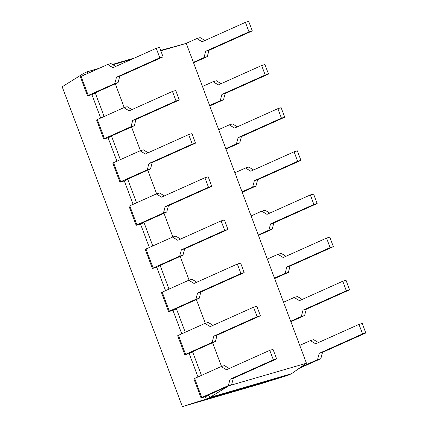 <?xml version="1.0" encoding="UTF-8"?>
<svg xmlns="http://www.w3.org/2000/svg" width="428" height="428" viewBox="0 0 428 428"><rect width="100%" height="100%" fill="white"/><g stroke="black" fill="none" stroke-linecap="round" stroke-linejoin="round"><path stroke-width="0.64" d="M87.922 73.343L87.317 71.727L83.851 73.284L84.46 74.9M156.236 48.289L159.81 57.807L116.496 77.217L114.816 83.524L88.259 95.428L81.106 76.398L107.663 64.5L112.917 67.704L156.236 48.289L159.51 47.337L163.089 56.849L119.77 76.264L118.096 82.572L93.267 93.695L95.348 93.095L95.241 92.812L104.143 116.496M172.452 91.442L176.031 100.954L132.712 120.364L131.038 126.677L104.48 138.576L97.327 119.551L123.885 107.647L129.138 110.852L172.452 91.442L175.731 90.49L179.305 100.002L135.992 119.412L134.312 125.725L109.488 136.848L111.564 136.243L111.462 135.965L120.364 159.644M188.673 134.59L192.247 144.108L148.933 163.517L147.253 169.825L120.696 181.729L113.543 162.699L140.106 150.8L145.359 154.005L188.673 134.59L191.953 133.638L195.526 143.155L152.213 162.565L150.533 168.873L125.709 180.001L127.785 179.396L127.678 179.113L136.58 202.797M204.894 177.743L208.468 187.255L165.155 206.665L163.475 212.978L136.917 224.877L129.764 205.852L156.322 193.948L161.575 197.153L204.894 177.743L208.169 176.791L211.748 186.303L168.429 205.713L166.754 212.026L141.925 223.149L144.006 222.544L143.899 222.266L152.801 245.945M221.11 220.896L224.689 230.408L181.37 249.818L179.696 256.126L153.133 268.03L145.985 249L172.543 237.101L177.797 240.306L221.11 220.896L224.39 219.939L227.964 229.456L184.65 248.866L182.97 255.174L158.146 266.302L160.222 265.697L160.12 265.414L169.017 289.098M237.331 264.044L240.905 273.556L197.592 292.966L195.912 299.279L169.354 311.177L162.201 292.153L188.764 280.249L194.012 283.454L237.331 264.044L240.606 263.092L244.185 272.604L200.866 292.014L199.191 298.327L174.367 309.449L176.443 308.845L176.336 308.567L185.238 332.251M253.547 307.197L257.126 316.709L213.807 336.119L212.133 342.427L185.575 354.33L178.423 335.306L204.98 323.402L210.234 326.607L253.547 307.197L256.827 306.239L260.401 315.757L217.087 335.167L215.412 341.474L190.583 352.602L192.659 351.998L192.557 351.714L201.46 375.399M269.768 350.345L273.342 359.857L230.029 379.272L228.354 385.58L201.791 397.478L194.644 378.454L221.201 366.55L226.455 369.755L269.768 350.345L273.048 349.392L276.622 358.905L233.308 378.315L231.628 384.628L206.804 395.75L208.88 395.146L208.773 394.867L209.757 397.484L206.296 399.035L182.398 406.6L260.069 384.012L288.055 375.26L291.522 373.708L306.469 363.222L186.255 43.399L160.661 50.402M88.259 95.428L87.515 95.845L88.163 95.728L91.881 94.647L100.676 118.048M104.48 138.576L103.731 138.998L104.384 138.875L108.102 137.795L116.898 161.201M120.696 181.729L119.952 182.146L120.605 182.028L124.318 180.948L133.113 204.349M136.917 224.877L136.168 225.299L136.821 225.176L140.539 224.095L149.335 247.502M153.133 268.03L152.389 268.447L153.042 268.329L156.76 267.249L165.556 290.649M169.354 311.177L168.611 311.6L169.258 311.477L172.976 310.396L181.772 333.803M185.575 354.33L184.826 354.748L185.479 354.63L189.197 353.549L197.993 376.95M201.791 397.478L201.048 397.901L201.7 397.783L205.413 396.703L206.296 399.035L288.055 375.26M97.91 68.871L87.317 71.727L99.312 68.245M112.404 64.435L134.638 57.967M291.522 373.708L209.757 397.484L228.258 386.136M115.287 83.829L124.206 107.556M131.508 126.982L140.427 150.704M147.724 170.13L156.643 193.857M163.945 213.283L172.864 237.005M180.167 256.431L189.085 280.158M196.382 299.584L205.301 323.306M212.604 342.732L221.522 366.459M83.851 73.284L62.183 86.782L182.398 406.6M112.896 64.735L131.829 59.23M160.81 50.798L186.255 43.399M229.355 385.644L306.469 363.222M194.644 378.454L193.895 378.871L201.048 397.901M229.242 368.508L224.475 365.598L221.201 366.55M208.88 395.146L205.413 396.703M231.628 384.628L228.354 385.58M233.308 378.315L230.029 379.272M276.622 358.905L273.342 359.857M298.963 368.481L320.823 358.685L322.498 352.378L365.817 332.968L362.238 323.456L358.964 324.408L315.645 343.818L310.396 340.613L299.76 345.38M318.437 342.566L313.671 339.661L310.396 340.613M301.002 367.053L317.544 359.643L320.823 358.685M317.544 359.643L319.224 353.33L322.498 352.378M319.224 353.33L362.537 333.92L365.817 332.968M362.537 333.92L358.964 324.408M178.423 335.306L177.679 335.723L184.826 354.748M213.026 325.355L208.259 322.45L204.98 323.402M192.659 351.998L189.197 353.549M215.412 341.474L212.133 342.427M217.087 335.167L213.807 336.119M260.401 315.757L257.126 316.709M290.858 321.695L304.602 315.538L306.282 309.23L349.596 289.815L346.022 280.303L342.742 281.255L299.429 300.67L294.175 297.465L283.539 302.227M302.216 299.418L297.449 296.513L294.175 297.465M290.692 321.257L301.328 316.49L304.602 315.538M301.328 316.49L303.003 310.182L306.282 309.23M303.003 310.182L346.322 290.773L349.596 289.815M346.322 290.773L342.742 281.255M162.201 292.153L161.458 292.57L168.611 311.6M196.805 282.207L192.038 279.297L188.764 280.249M176.443 308.845L172.976 310.396M199.191 298.327L195.912 299.279M200.866 292.014L197.592 292.966M244.185 272.604L240.905 273.556M274.642 278.548L288.386 272.385L290.061 266.077L333.38 246.667L329.801 237.155L326.527 238.107L283.208 257.517L277.954 254.312L267.323 259.079M286 256.265L281.233 253.36L277.954 254.312M274.476 278.104L285.107 273.342L288.386 272.385M285.107 273.342L286.787 267.029L290.061 266.077M286.787 267.029L330.1 247.619L333.38 246.667M330.1 247.619L326.527 238.107M145.985 249L145.236 249.422L152.389 268.447M180.584 239.054L175.817 236.149L172.543 237.101M160.222 265.697L156.76 267.249M182.97 255.174L179.696 256.126M184.65 248.866L181.37 249.818M227.964 229.456L224.689 230.408M258.421 235.395L272.165 229.237L273.845 222.929L317.159 203.514L313.585 194.002L310.305 194.954L266.992 214.364L261.738 211.165L251.102 215.926M269.779 213.117L265.012 210.207L261.738 211.165M258.255 234.956L268.886 230.189L272.165 229.237M268.886 230.189L270.566 223.881L273.845 222.929M270.566 223.881L313.879 204.472L317.159 203.514M313.879 204.472L310.305 194.954M129.764 205.852L129.021 206.269L136.168 225.299M164.368 195.901L159.601 192.996L156.322 193.948M144.006 222.544L140.539 224.095M166.754 212.026L163.475 212.978M168.429 205.713L165.155 206.665M211.748 186.303L208.468 187.255M242.2 192.247L255.944 186.084L257.624 179.776L300.938 160.366L297.364 150.854L294.084 151.806L250.771 171.216L245.517 168.011L234.886 172.778M253.558 169.964L248.796 167.059L245.517 168.011M242.034 191.803L252.67 187.041L255.944 186.084M252.67 187.041L254.344 180.728L257.624 179.776M254.344 180.728L297.663 161.319L300.938 160.366M297.663 161.319L294.084 151.806M113.543 162.699L112.799 163.121L119.952 182.146M148.147 152.753L143.38 149.848L140.106 150.8M127.785 179.396L124.318 180.948M150.533 168.873L147.253 169.825M152.213 162.565L148.933 163.517M195.526 143.155L192.247 144.108M225.984 149.094L239.728 142.936L241.403 136.623L284.722 117.213L281.143 107.701L277.868 108.653L234.549 128.063L229.296 124.864L218.665 129.625M237.342 126.816L232.575 123.906L229.296 124.864M225.818 148.655L236.449 143.888L239.728 142.936M236.449 143.888L238.129 137.581L241.403 136.623M238.129 137.581L281.442 118.165L284.722 117.213M281.442 118.165L277.868 108.653M97.327 119.551L96.578 119.968L103.731 138.998M131.926 109.6L127.164 106.695L123.885 107.647M111.564 136.243L108.102 137.795M134.312 125.725L131.038 126.677M135.992 119.412L132.712 120.364M179.305 100.002L176.031 100.954M209.763 105.946L223.507 99.783L225.187 93.475L268.5 74.065L264.927 64.553L261.647 65.505L218.334 84.915L213.08 81.711L202.444 86.477M221.121 83.663L216.354 80.758L213.08 81.711M209.597 105.502L220.227 100.735L223.507 99.783M220.227 100.735L221.907 94.428L225.187 93.475M221.907 94.428L265.221 75.018L268.5 74.065M265.221 75.018L261.647 65.505M81.106 76.398L80.362 76.821L87.515 95.845M115.71 66.452L110.943 63.547L107.663 64.5M95.348 93.095L91.881 94.647M118.096 82.572L114.816 83.524M119.77 76.264L116.496 77.217M163.089 56.849L159.81 57.807M193.542 62.793L207.286 56.635L208.966 50.322L252.279 30.912L248.705 21.4L245.426 22.352L202.112 41.762L196.859 38.557L185.773 43.528M204.905 40.516L200.138 37.605L196.859 38.557M193.376 62.354L204.012 57.587L207.286 56.635M204.012 57.587L205.686 51.28L208.966 50.322M205.686 51.28L249.005 31.865L252.279 30.912M249.005 31.865L245.426 22.352"/></g></svg>
